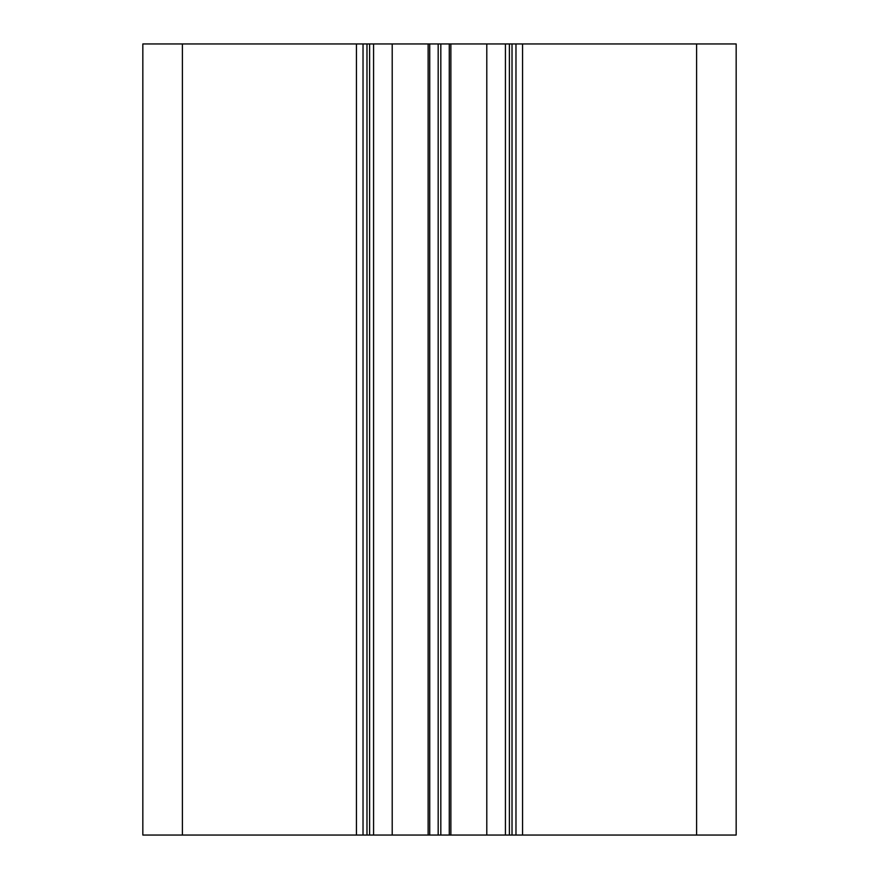 <?xml version="1.0" encoding="UTF-8"?>
<svg xmlns="http://www.w3.org/2000/svg" width="879" height="879" viewBox="0 0 879 879"><rect width="100%" height="100%" fill="white"/><g stroke="black" fill="none" stroke-linecap="round" stroke-linejoin="round"><path stroke-width="1.32" d="M696.607 835.05L736.162 835.05L736.162 43.95L142.837 43.95L142.837 835.05L696.607 835.05L696.607 43.95M505.425 835.05L505.425 43.95M515.973 835.05L515.973 43.95M736.162 835.05L736.162 43.95M373.575 835.05L373.575 43.95M363.027 835.05L363.027 43.95M509.38 835.05L509.38 43.95M512.017 835.05L512.017 43.95M522.565 835.05L522.565 43.95M429.732 835.05L429.732 43.95M428.128 835.05L428.128 43.95M450.872 835.05L450.872 43.95M449.268 835.05L449.268 43.95M486.79 835.05L486.79 43.95M440.818 835.05L440.818 43.95M438.181 835.05L438.181 43.95M392.21 835.05L392.21 43.95M369.619 835.05L369.619 43.95M366.982 835.05L366.982 43.95M356.434 835.05L356.434 43.95M182.392 835.05L182.392 43.95"/></g></svg>
